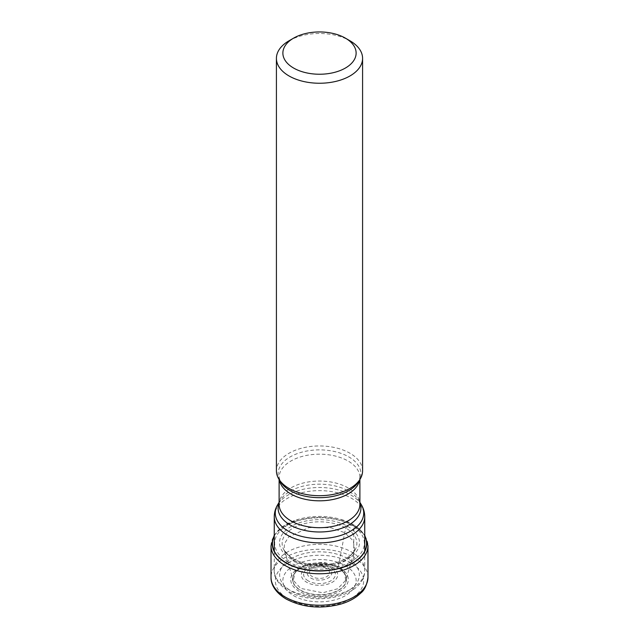 <?xml version="1.0" encoding="UTF-8"?>
<svg xmlns="http://www.w3.org/2000/svg" width="639" height="639" viewBox="0 0 639 639"><rect width="100%" height="100%" fill="white"/><g stroke="black" fill="none" stroke-linecap="round" stroke-linejoin="round"><path stroke-width="0.48" stroke-dasharray="3.19 2.4" d="M362.585 470.831A43.085 24.873 0 0 0 349.964 453.243A43.085 24.873 0 0 0 303.014 447.851A43.085 24.873 0 0 0 276.415 470.831M289.036 40.784A43.085 24.873 180 0 1 349.964 40.784M364.741 536.121A47.054 27.165 0 0 0 352.776 524.395A130.572 75.386 120 0 0 351.21 524.978L347.768 526.4L345.931 528.134L344.653 532.67A1095.238 632.338 -60 0 1 338.358 566.617L338.59 568.271L345.411 565.731A431.868 249.338 120 0 0 350.723 562.735A4.305 2.484 120 0 0 353.774 557.456L353.774 526.001A3.235 1.869 120 0 0 352.896 524.435L352.776 524.395A47.054 27.165 180 0 0 340.188 519.203L340.06 519.164A47.23 27.269 180 0 1 352.896 524.435A47.23 27.269 180 0 1 364.741 535.873M274.259 536.121A47.054 27.165 180 0 1 298.812 519.203A47.054 27.165 180 0 1 340.188 519.203M291.232 559.045A39.977 23.084 180 0 1 291.232 526.4A39.977 23.084 180 0 1 347.768 526.4A39.977 23.084 0 0 1 347.768 559.045A39.977 23.084 0 0 1 291.232 559.045M294.347 561.721L311.201 567.152L330.475 566.713L346.538 560.539L354.621 550.419L353.311 540.858L344.653 532.67L330.97 527.75L308.829 527.598L288.668 536.952L284.403 543.837L284.195 549.875C284.986 549.716 281.967 550.834 293.205 558.694C307.167 567.248 333.542 566.921 346.857 558.055C351.418 554.636 353.718 552.543 353.742 551.769L354.805 549.875L345.715 580.316L344.317 571.865L338.358 566.617L323.494 562.28L307.087 563.894L295.522 570.795L293.285 580.316L300.642 588.391L322.719 592.784L337.688 588.759L345.715 580.316C347.113 577.808 345.691 574.445 341.442 570.22A26.846 15.504 0 0 0 338.486 568.191A26.846 15.504 180 0 0 297.558 570.22C293.373 574.157 291.951 577.52 293.285 580.316L284.363 550.419L294.339 561.721M298.796 569.293A26.998 15.592 180 0 0 300.41 590.316A26.998 15.592 0 0 0 337.727 590.795A26.998 15.592 0 0 0 340.204 569.293A26.998 15.592 0 0 0 338.59 568.271A26.998 15.592 180 0 0 298.796 569.293L297.558 570.22A26.846 15.504 180 0 0 300.514 590.109A26.846 15.504 0 0 0 336.793 591.011A26.846 15.504 0 0 0 341.442 570.22L340.204 569.293M293.589 595.652A36.639 21.151 0 0 0 345.411 595.652A36.639 21.151 0 0 0 345.411 565.731A36.639 21.151 180 0 0 293.589 565.731A36.639 21.151 180 0 0 293.589 595.652M287.51 588.894A45.241 26.119 0 0 0 336.809 594.558A45.241 26.119 0 0 0 364.741 570.427A45.241 26.119 0 0 0 351.546 551.992A45.241 26.119 0 0 0 351.49 551.96A45.241 26.119 0 0 0 302.191 546.297A45.241 26.119 0 0 0 274.259 570.427A45.241 26.119 0 0 0 287.454 588.862A45.241 26.119 0 0 0 287.51 588.894M274.259 516.751A45.241 26.119 180 0 1 302.191 492.621A45.241 26.119 180 0 1 351.49 498.284A45.241 26.119 180 0 1 351.546 498.316A45.241 26.119 180 0 1 364.741 516.751M361.259 504.618A44.227 25.536 0 0 0 350.835 495.017A44.227 25.536 0 0 0 350.771 494.977A44.227 25.536 0 0 0 277.741 504.618M279.107 502.837A41.399 23.899 180 0 1 280.417 500.201A41.399 23.899 180 0 1 348.718 491.151A41.399 23.899 180 0 1 348.774 491.183A41.399 23.899 180 0 1 358.583 500.201A41.399 23.899 180 0 1 359.893 502.837M347.68 558.558A39.85 23.012 0 0 0 291.32 558.558A39.85 23.012 0 0 0 291.32 591.099A39.85 23.012 0 0 0 347.68 591.099A39.85 23.012 0 0 0 347.68 558.558M332.336 567.416A18.156 10.48 180 0 1 332.336 582.241A18.156 10.48 180 0 1 306.664 582.241A18.156 10.48 180 0 1 306.664 567.416A18.156 10.48 180 0 1 332.336 567.416M308.174 580.843A15.879 9.17 180 0 1 308.317 567.903A15.879 9.17 180 0 1 330.73 567.935A15.879 9.17 180 0 1 330.826 567.983A15.879 9.17 180 0 1 330.683 580.923A15.879 9.17 180 0 1 308.27 580.899A15.879 9.17 180 0 1 308.174 580.843M310.873 578.079A12.269 7.085 0 0 0 328.206 578.031A12.269 7.085 0 0 0 328.174 568.031A12.269 7.085 0 0 0 328.126 567.999A12.269 7.085 0 0 0 310.794 568.047A12.269 7.085 0 0 0 310.826 578.047A12.269 7.085 0 0 0 310.873 578.079M326.521 568.526A9.992 5.775 0 0 0 312.407 568.558A9.992 5.775 0 0 0 312.431 576.705A9.992 5.775 0 0 0 312.479 576.737A9.992 5.775 0 0 0 326.593 576.697A9.992 5.775 0 0 0 326.569 568.55A9.992 5.775 0 0 0 326.521 568.526M359.893 502.366L358.583 500.201L359.893 504.371A40.393 23.323 0 0 0 348.063 487.876A40.393 23.323 0 0 0 348.007 487.845A40.393 23.323 0 0 0 304.004 482.828A40.393 23.323 0 0 0 279.107 504.371L280.417 500.201L279.107 502.366M279.315 479.841A40.393 23.323 180 0 1 279.107 477.493A40.393 23.323 180 0 1 304.004 455.958A40.393 23.323 180 0 1 347.999 460.975A40.393 23.323 180 0 1 348.063 461.007A40.393 23.323 180 0 1 359.893 477.493A40.393 23.323 180 0 1 359.685 479.841M359.893 479.506L359.893 477.493L358.583 481.662A41.399 23.899 0 0 0 348.774 456.877A41.399 23.899 0 0 0 348.718 456.845A41.399 23.899 0 0 0 297.447 453.554A41.399 23.899 0 0 0 280.417 481.662L279.107 477.493L279.107 479.506M287.79 561.593A44.85 25.895 0 0 0 351.21 561.593A44.85 25.895 0 0 0 351.21 524.978A44.85 25.895 180 0 0 287.79 524.978A44.85 25.895 180 0 0 287.79 561.593M293.069 558.654A37.374 21.582 0 0 0 345.931 558.654A37.374 21.582 0 0 0 345.931 528.134A37.374 21.582 180 0 0 293.069 528.134A37.374 21.582 180 0 0 293.069 558.654M299.148 591.299A28.787 16.622 180 0 1 299.148 567.799A28.787 16.622 180 0 1 339.852 567.799A28.787 16.622 0 0 1 339.852 591.299A28.787 16.622 0 0 1 299.148 591.299M350.723 562.735A44.155 25.488 0 0 0 288.277 562.735A44.155 25.488 0 0 0 288.277 598.791A44.155 25.488 0 0 0 350.723 598.791A44.155 25.488 0 0 0 350.723 562.735M367.968 577.249A48.468 27.98 0 0 0 353.774 557.456A48.468 27.98 0 0 0 300.953 551.393A48.468 27.98 0 0 0 271.032 577.249M271.032 545.794A48.468 27.98 180 0 1 300.953 519.938A48.468 27.98 180 0 1 353.774 526.001A48.468 27.98 180 0 1 367.968 545.794M274.259 535.873A47.23 27.269 180 0 1 298.94 519.164A47.23 27.269 180 0 1 340.06 519.164L353.103 524.523L364.741 535.131M364.741 551.082L364.741 570.427C364.989 596.922 314.268 607.002 288.628 591.363C278.308 584.294 273.516 577.321 274.259 570.427L274.259 551.082M274.259 535.131L284.107 525.609L298.812 519.203"/><path stroke-width="0.96" d="M276.415 58.373L276.415 470.831A43.085 24.873 0 0 0 278.828 479.034A43.085 24.873 0 0 0 289.036 488.42A43.085 24.873 0 0 0 360.172 479.034A43.085 24.873 0 0 0 362.585 470.831L362.585 58.373A43.085 24.873 180 0 1 349.964 75.961A43.085 24.873 180 0 1 289.036 75.961A43.085 24.873 180 0 1 276.415 58.373A43.085 24.873 180 0 1 289.036 40.784L293.605 38.14A36.623 21.143 180 0 1 345.395 38.14L345.395 38.14A36.623 21.143 180 0 1 345.395 68.046A36.623 21.143 180 0 1 293.605 68.046A36.623 21.143 180 0 1 293.605 38.14L293.605 38.14M349.964 40.784L345.395 38.14L349.964 40.784A43.085 24.873 180 0 1 362.585 58.373M274.259 536.121A47.054 27.165 180 0 0 286.224 562.815A47.054 27.165 0 0 0 343.375 567.017A47.054 27.165 0 0 0 364.741 536.121M364.741 516.751A45.241 26.119 180 0 1 336.809 540.882A45.241 26.119 180 0 1 287.51 535.226A45.241 26.119 180 0 1 287.454 535.186A45.241 26.119 180 0 1 274.259 516.751C274.307 512.414 275.465 508.372 277.741 504.618A44.227 25.536 0 0 0 288.165 531.057A44.227 25.536 0 0 0 288.229 531.097A44.227 25.536 0 0 0 343.023 534.659A44.227 25.536 0 0 0 361.259 504.618C363.535 508.372 364.693 512.414 364.741 516.751L364.741 551.082M359.893 502.837A41.399 23.899 180 0 1 339.501 529.012A41.399 23.899 180 0 1 290.282 525.018A41.399 23.899 180 0 1 290.226 524.986A41.399 23.899 180 0 1 279.107 502.837M279.107 479.506L279.107 504.371A40.393 23.323 0 0 0 290.937 520.857A40.393 23.323 0 0 0 290.993 520.889A40.393 23.323 0 0 0 334.996 525.905A40.393 23.323 0 0 0 359.893 504.371L359.893 479.506M359.685 479.841A40.393 23.323 180 0 1 333.103 499.458A40.393 23.323 180 0 1 291.001 494.019A40.393 23.323 180 0 1 290.937 493.987A40.393 23.323 180 0 1 279.315 479.841M278.828 479.034L280.417 481.662A41.399 23.899 0 0 0 290.226 490.68A41.399 23.899 0 0 0 290.282 490.712A41.399 23.899 0 0 0 358.583 481.662L360.172 479.034M285.226 597.034A48.468 27.98 0 0 0 338.047 603.096A48.468 27.98 0 0 0 367.968 577.249C366.986 584.909 364.542 590.22 360.644 593.184C355.524 598.136 348.71 601.826 340.204 604.254C320.411 609.223 302.383 607.465 286.12 599.007C274.363 592.002 270.736 583.263 271.032 577.249A48.468 27.98 0 0 0 285.226 597.034M367.968 577.249L367.968 545.794A48.468 27.98 180 0 1 338.047 571.641A48.468 27.98 180 0 1 285.226 565.579A48.468 27.98 180 0 1 271.032 545.794L271.032 577.249M364.741 535.873A47.23 27.269 180 0 1 343.726 567.128A47.23 27.269 180 0 1 286.104 562.999A47.23 27.269 180 0 1 274.259 535.873M359.893 502.366L361.259 504.618M279.107 502.366L277.741 504.618M274.259 516.751L274.259 551.082M367.968 545.794L364.741 535.131M271.032 545.794L274.259 535.131"/></g></svg>
